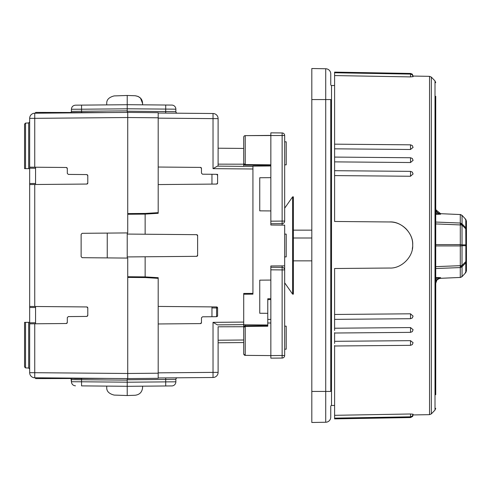 <?xml version="1.0" encoding="UTF-8"?>
<svg xmlns="http://www.w3.org/2000/svg" width="491" height="491" viewBox="0 0 491 491"><rect width="100%" height="100%" fill="white"/><g stroke="black" fill="none" stroke-linecap="round" stroke-linejoin="round"><path stroke-width="0.74" d="M311.81 391.437L330.756 391.437L330.756 99.563L325.723 99.563L325.723 68.752L311.81 68.513L325.723 68.752A5.119 5.119 0 0 1 330.756 73.877L330.756 84.728A0.767 0.767 0 0 0 331.517 85.495L331.517 405.505A0.767 0.767 0 0 0 330.756 406.272L330.756 417.123A5.119 5.119 0 0 1 325.723 422.248L311.81 422.487L311.81 99.563L325.723 99.563L325.723 422.248A5.119 5.119 0 0 0 330.756 417.123M435.726 279.428A5.119 3.683 90.1 0 1 438.377 277.519L440.623 277.667L440.58 278.311L460.583 277.421L462.049 276.629L462.049 266.742L465.775 262.826L465.861 261.519L466.45 261.102L466.45 270.854L466.45 221.128M282.141 133.306L282.135 135.51L245.23 135.633L245.23 165.142A1.534 1.534 0 0 1 243.708 163.607L245.23 164.583L270.848 164.81L270.848 165.363L245.23 165.142A1.534 1.534 0 0 1 243.708 163.607L243.708 137.167A1.534 1.534 0 0 1 245.23 135.633L270.848 135.412L270.848 225.019L270.848 223.736L282.135 223.638L282.135 221.079L284.67 221.079L284.67 135.51L284.67 141.807L286.21 141.825L286.21 164.841L284.67 164.853L284.67 221.079A2.559 2.559 0 0 1 282.135 223.638L282.135 225.117M29.478 322.329L24.55 322.372L24.55 366.894L24.55 344.068M29.478 168.671L28.681 168.665L28.681 122.977L29.669 121.952M24.55 322.372L25.538 322.36L24.55 322.372L25.538 322.36L25.538 367.912L24.55 366.894M24.55 146.932L24.55 124.106L24.55 168.628L28.681 168.665M24.55 168.628L25.538 168.64L25.538 123.088L24.55 124.106M334.598 85.532L331.517 85.495M334.598 405.468L331.517 405.505M412.986 414.944L429.545 414.656L429.545 76.344L413.005 76.056M413.017 76.657L410.513 76.903L410.562 74.092L334.598 72.766L334.598 72.122L334.598 75.129L334.598 72.864M410.513 76.903L334.598 75.571L334.598 148.822L410.519 149.491L410.513 145.318M413.078 147.392L410.519 149.491M413.091 160.311L410.531 162.533L334.598 161.87L334.598 144.164L410.544 144.833L412.293 145.545L413.078 147.478M413.078 173.924L410.513 176.257L334.598 175.588L334.598 157.083L410.556 157.752L412.336 158.495L413.091 160.397M334.598 221.466L389.645 221.969L334.598 221.466L334.598 170.696L410.544 171.365L412.323 172.108L413.078 174.041M412.685 245.009C412.888 239.227 410.642 233.796 405.94 228.726C401.073 224.135 395.642 221.883 389.645 221.969L389.645 221.95C401.368 221.122 413.588 233.483 412.685 244.984C413.514 256.597 401.466 268.773 389.645 268.031L334.598 268.509L334.598 314.467L410.513 313.804L413.078 316.143M413.035 414.944L412.667 416.399L410.574 417.546L410.513 413.987L334.598 415.318L334.598 345.517L334.598 345.989L410.537 345.333L412.299 344.608L413.078 342.681L410.519 340.662L334.598 341.319L334.598 332.671L334.598 333.021L410.55 332.358L412.311 331.64L413.091 329.713L410.531 327.571L334.598 328.227L334.598 314.467L334.598 319.365L410.537 318.702L412.33 317.953L413.078 316.026M410.513 413.987L413.078 414.201L412.25 416.141L410.562 416.81L334.598 418.136L334.598 415.318L334.598 418.234M334.598 416.288L334.598 415.797M410.513 176.257L410.519 171.617M410.531 162.533L410.531 158.108M410.574 417.546L334.598 418.878L334.598 418.136L334.598 418.878M410.513 344.854L410.519 340.662M334.598 343.424L334.598 341.319L334.598 343.424M410.531 332.014L410.531 327.571M334.598 330.461L334.598 328.227L334.598 330.461M410.519 318.463L410.513 313.804M293.379 294.146L293.379 196.854L292.611 196.854L292.611 294.146L293.379 294.146M284.67 349.193L286.21 349.175L286.21 326.159L284.67 326.147M245.23 324.803L245.23 325.858L267.773 325.662L267.773 326.214L267.773 313.319L259.745 313.252L267.773 313.319L267.773 298.78L270.848 298.731M267.773 323.004L270.848 322.998M243.708 148.288L243.708 166.357M284.67 256.903L286.21 256.885L286.21 234.115L284.67 234.097M460.423 223.644L462.006 224.982L460.294 224.921L460.276 223.037L435.726 222.049M435.726 268.54L460.276 267.564L460.294 265.668L462.006 265.594L462.031 245.703L460.294 245.936L460.294 244.616L462.031 244.856L462.006 223.816L460.38 223.049M311.81 68.513L311.81 99.563M435.726 209.08L435.726 209.098A5.119 5.119 180 0 0 440.623 214.211L435.726 214.309M462.031 265.545L465.861 261.519L465.861 245.715L462.031 245.703L462.031 244.856L465.861 244.868L466.45 245.297L465.861 245.715L465.775 227.793L462.049 223.859L462.049 215.365L460.276 214.555L440.623 213.683L440.623 214.211M460.423 266.944L462.006 265.594L462.006 266.785L460.38 267.552M412.606 246.905L412.311 249.127M460.834 214.628L460.276 214.555L460.276 223.037M435.726 212.431A5.119 3.683 -89.7 0 0 438.377 214.321M435.793 209.399A5.119 5.119 162 0 0 435.977 210.154L435.726 208.577A5.119 5.119 180 0 0 440.623 213.689L435.879 209.829M440.593 213.683L440.611 213.683A5.119 5.119 162 0 1 435.977 210.154M466.45 221.116L465.769 219.373A2.559 0.601 -42.8 0 0 465.769 219.373L466.45 221.116L466.45 229.524L462.031 225.044M440.623 277.667A5.119 5.113 0 0 0 435.726 282.779M460.276 267.564L460.276 277.44L460.779 277.378M437.469 279.539A5.119 5.088 65.5 0 1 440.58 278.311L440.482 278.317M440.623 278.274A5.119 5.113 -0 0 0 435.726 283.381C438.04 276.476 437.542 280.594 438.678 278.765M465.308 272.401L465.775 272.591L465.775 262.826L466.45 261.102L466.45 245.297M334.598 72.766L334.598 75.571M293.379 260.862L311.81 260.862M311.81 230.138L293.379 230.138M311.81 238L293.379 238M460.73 214.598L461.718 215.328M435.726 391.867L435.726 209.098M435.726 96.261L435.726 394.739M466.45 229.524L465.775 227.793L465.775 219.385L465.321 219.385M466.45 270.854L465.775 272.585L462.043 276.636L465.775 272.591L466.45 270.854M461.706 276.519L462.043 276.636L460.681 277.403M282.135 269.86L282.135 267.362A2.559 2.559 0 0 1 284.67 269.921L282.135 269.921L282.135 355.49L284.67 355.49L284.67 225.136L270.848 225.019M282.135 358.056L270.848 358.154L270.848 355.588L282.135 355.49L282.135 358.056A2.559 2.559 0 0 0 284.67 355.49A2.559 2.559 0 0 1 282.135 358.056M270.848 135.412L270.848 132.846L282.135 132.944A2.559 2.559 0 0 1 284.67 135.51L282.135 135.51L282.135 221.079L270.848 221.177M270.848 267.264L282.135 267.362L270.848 267.264L270.848 265.981L270.848 355.588L245.23 355.367L243.726 354.06M267.773 324.999L243.708 324.79L243.708 342.712M270.848 280.066L259.745 280.158L270.848 280.066M270.848 319.42L267.773 319.414M270.848 299.59L267.773 299.596L267.773 298.78M252.926 294.146L243.708 294.226L243.708 293.458L252.926 293.379L252.926 294.146L252.926 166.13L270.848 165.976M243.708 294.226L243.708 324.79M259.745 313.252L259.745 280.158M270.848 265.981L284.67 265.864M259.745 210.842L270.848 210.934L259.745 210.842L259.745 177.748L270.848 177.656L259.745 177.748M267.773 326.214L245.23 326.417L243.708 327.393L243.708 353.833L243.708 327.393A1.534 1.534 0 0 1 245.23 325.858L245.23 355.367M158.194 167.032L200.457 167.406L201.463 168.419L201.463 173.176L202.47 174.195L216.586 174.317L217.593 175.33L217.593 183.045L216.586 184.064L158.194 184.573M81.561 112.402L81.555 111.267L71.404 111.371L127.218 110.874L127.218 112.329L127.728 112.316L127.728 213.585L145.397 213.432L158.194 212.652L158.194 213.309L145.14 214.107L145.14 234.225L196.615 234.673L197.621 235.686L197.621 255.314L196.615 256.327L145.14 256.775L145.14 276.893L158.194 277.691L158.194 278.348L145.397 277.568L127.728 277.415L127.728 378.598L158.194 378.322L158.194 278.348M158.194 306.427L216.586 306.936L217.593 307.955L217.593 315.67L216.586 316.683L202.47 316.805L201.463 317.824L201.463 322.581L200.457 323.594L158.194 323.968M158.194 373.946L158.194 372.853L213.026 372.374L213.026 322.354L217.439 324.876L243.708 324.643M252.926 166.437L217.439 166.124L218.108 166.13L217.439 166.124L218.108 166.13L218.108 118.626A5.119 5.119 0 0 0 213.026 113.507L158.194 113.028M243.708 326.73L218.108 326.785L218.108 342.792L243.708 342.565M243.708 148.435L218.108 148.208L218.108 164.141L243.708 164.19M158.194 117.054L158.194 118.147L213.026 118.626L213.026 113.507M158.194 212.652L158.194 112.678L127.728 112.402L35.561 113.218L35.561 112.402L107.247 112.58M252.926 168.996L213.026 168.646L217.439 166.124M158.194 377.972L213.026 377.493A5.119 5.119 0 0 0 218.108 372.374L218.108 326.785M200.782 323.594L200.457 323.594A1.019 1.019 0 0 0 201.169 323.299A1.019 1.019 0 0 1 200.457 323.594M145.14 256.775L127.218 256.934L127.218 258.082M127.728 276.74L145.14 276.893M196.615 256.327A1.019 1.019 0 0 0 197.327 256.026M197.382 255.971A1.019 1.019 0 0 0 197.621 255.314L197.621 255.707M197.327 234.974A1.019 1.019 0 0 1 197.621 235.686L197.621 235.293M197.272 234.925A1.019 1.019 0 0 0 196.615 234.673M127.218 232.918L127.218 234.066L145.14 234.225M145.14 214.107L127.728 214.26L127.728 232.918L127.728 213.585M217.298 183.763L216.586 184.064A1.019 1.019 0 0 0 217.593 183.045L217.335 183.72M218.108 166.13L218.108 164.141M201.463 168.419A1.019 1.019 0 0 0 201.169 167.701A1.019 1.019 0 0 1 201.463 168.419M201.114 167.652A1.019 1.019 0 0 0 200.457 167.406A1.019 1.019 0 0 1 201.114 167.652M211.959 306.9L211.959 316.726M201.218 323.238A1.019 1.019 0 0 0 201.463 322.581A1.019 1.019 0 0 1 201.218 323.238M216.586 316.683A1.019 1.019 0 0 0 217.298 316.382A1.019 1.019 0 0 1 216.586 316.683L216.586 307.955L211.959 307.912M217.347 316.327A1.019 1.019 0 0 0 217.593 315.67A1.019 1.019 0 0 1 217.347 316.327M127.728 232.918L82.144 233.311L81.132 234.336L81.132 256.664L82.144 257.689L127.728 258.082L127.728 277.415M127.218 257.947L127.218 233.053M217.501 174.906L217.593 175.244M217.593 175.33A1.019 1.019 0 0 0 217.298 174.618A1.019 1.019 0 0 1 217.593 175.33L217.593 174.311M217.243 174.563A1.019 1.019 0 0 0 216.586 174.317A1.019 1.019 0 0 1 217.243 174.563M166.866 105.031L127.218 104.687L127.218 111.224L175.864 111.66A1.534 1.534 0 0 0 177.386 113.194M127.218 111.224L127.218 112.408M81.555 105.117L75.461 105.172C72.999 105.43 71.643 106.799 71.404 109.266C71.661 106.811 73.012 105.442 75.461 105.172L127.218 104.718L81.555 105.117L81.555 109.211L71.404 109.266L71.404 111.371L82.101 111.267L81.555 111.267L81.555 109.211L127.218 108.818L127.218 106.553M211.959 184.1L211.959 174.274M158.194 117.791L127.728 117.521L34.744 118.337L34.744 167.21L29.669 167.167L66.291 167.486L67.304 168.511L67.304 173.384L68.323 174.409L86.772 174.569L87.791 175.594L87.791 183.033L86.772 184.057L29.669 184.555L29.669 306.445L86.772 306.943L87.791 307.967L87.791 315.406L86.772 316.431L68.323 316.591L67.304 317.616L67.304 322.489L66.291 323.514L29.669 323.833L29.669 372.663L127.728 373.479L158.194 373.209M175.864 111.66L175.864 109.174L127.218 108.781L127.218 95.469L135.166 95.745C139.923 96.481 142.396 99.041 142.58 103.423L142.58 104.822L142.58 103.423L140.506 98.175M140.395 98.059L138.118 96.451M138.014 96.402L135.166 95.745M142.58 386.178L142.58 387.577L142.58 386.178M127.218 378.592L127.218 379.776L165.706 379.445L165.706 381.881L175.864 381.826L175.864 379.34A1.534 1.534 0 0 1 177.386 377.806A1.534 1.534 0 0 0 175.864 379.34A1.534 1.534 0 0 1 177.386 377.806A1.534 1.534 0 0 0 175.864 379.34L165.706 379.445L165.706 377.904M107.247 378.42L35.561 378.598L35.561 377.782L127.728 378.598L127.218 378.671L127.218 395.531L135.166 395.255C139.665 394.654 142.138 392.094 142.58 387.577M127.728 378.684L127.728 378.236M127.218 384.447L127.218 382.182L81.555 381.789L81.555 379.733L71.404 379.629L71.404 381.734L81.555 381.789L81.555 385.883L127.218 386.282L81.555 385.883M217.593 307.955A1.019 1.019 0 0 0 217.298 307.237A1.019 1.019 0 0 1 217.593 307.955L216.586 307.955L216.586 306.936A1.019 1.019 0 0 1 217.243 307.188A1.019 1.019 0 0 0 216.586 306.936M107.247 233.096L107.247 257.904M34.744 113.212L34.744 118.337L29.669 118.337A5.119 5.119 0 0 1 34.744 113.212L35.561 113.206M35.561 377.794L34.744 377.788A5.119 5.119 0 0 1 29.669 372.663M66.291 323.514L35.561 323.784L35.561 306.494M86.772 316.431L87.656 315.909L86.772 316.431L68.323 316.591A1.025 1.025 0 0 0 68.243 316.591A1.025 1.025 0 0 1 68.323 316.591M87.539 316.075L87.791 315.406M87.785 307.857A1.025 1.025 0 0 0 87.49 307.249M87.459 307.219A1.025 1.025 0 0 0 86.852 306.949M34.744 184.512L34.744 306.488L29.669 306.445L29.669 322.808L35.561 322.759M86.882 184.051A1.025 1.025 0 0 0 87.49 183.751M87.521 183.726A1.025 1.025 0 0 0 87.785 183.112M87.785 175.483A1.025 1.025 0 0 0 87.693 175.164L87.484 174.87M87.693 175.164L86.772 174.569M35.561 184.506L35.561 167.216L66.291 167.486M29.669 118.337L29.669 183.53L35.561 183.481M114.145 95.923C108.977 97.23 106.51 99.783 106.731 103.601L106.731 104.896L106.731 103.601C106.51 99.783 108.977 97.23 114.145 95.923L127.218 95.469M106.731 387.399C106.51 391.217 108.977 393.77 114.145 395.077L127.218 395.531L114.145 395.077C108.977 393.77 106.51 391.217 106.731 387.399L106.731 386.104M127.218 378.671L127.218 380.126L71.404 379.629L71.072 378.598M127.218 386.313L165.706 385.975L165.706 381.881L127.218 382.219L127.218 386.313L166.866 385.969M127.218 104.687L171.801 105.074A4.094 4.094 0 0 1 175.864 109.174A4.094 4.094 0 0 0 171.801 105.074M29.669 184.555L29.669 183.53M29.669 323.833L29.669 322.808M66.402 323.508L67.009 323.207L66.402 323.508M67.04 323.182L67.304 322.569L67.04 323.182M67.298 168.401L67.009 167.793L67.298 168.401M66.979 167.762L66.371 167.492L66.979 167.762M171.801 385.926A4.094 4.094 0 0 0 175.864 381.826A4.094 4.094 0 0 1 171.801 385.926A4.094 4.094 0 0 0 175.864 381.826A4.094 4.094 0 0 1 171.801 385.926A4.094 4.094 0 0 0 175.864 381.826A4.094 4.094 0 0 1 171.801 385.926L165.706 385.975M74.515 378.598L81.561 378.598L81.555 379.733M71.404 109.266C71.661 106.811 73.012 105.442 75.461 105.172L78.499 105.142L75.461 105.172C72.999 105.43 71.643 106.799 71.404 109.266C71.661 106.811 73.012 105.442 75.461 105.172C72.999 105.43 71.643 106.799 71.404 109.266C71.643 106.799 72.999 105.43 75.461 105.172C72.999 105.43 71.643 106.799 71.404 109.266C71.643 106.799 72.999 105.43 75.461 105.172M79.818 105.135L78.499 105.142M71.404 381.734C71.661 384.189 73.012 385.558 75.461 385.828C73.012 385.558 71.661 384.189 71.404 381.734L71.005 378.598L71.404 381.734M28.681 368.023L29.669 369.048L28.681 368.023L25.538 367.912L28.681 368.023L28.681 322.335M435.726 82.697L435.008 80.917L435.008 410.083L431.344 413.876L431.344 77.124L429.545 76.344M435.726 223.927L460.294 224.921L460.294 244.616L435.726 244.61M435.726 245.93L460.294 245.936L460.294 265.668L435.726 266.644M435.726 277.513L438.377 277.519M462.049 215.365L465.775 219.385L462.043 215.353M410.531 76.001L410.574 73.454L334.598 72.122M282.135 132.944A2.559 2.559 0 0 1 284.67 135.51M284.67 221.079A2.559 2.559 0 0 1 282.135 223.638M282.135 265.883L282.135 267.362A2.559 2.559 0 0 1 284.67 269.921M282.135 269.921L270.848 269.823M213.026 322.354L243.708 322.084M213.026 168.646L213.026 118.626L218.108 118.626M213.026 377.493L213.026 372.374L218.108 372.374M217.593 183.045A1.019 1.019 0 0 1 216.586 184.064M34.744 323.79L34.744 377.788M165.706 105.025L165.706 113.096M175.864 379.34A1.534 1.534 0 0 1 177.386 377.806A1.534 1.534 0 0 0 175.864 379.34M35.561 307.519L29.669 307.47M35.561 168.241L29.669 168.192M71.404 111.371L71.005 112.402M284.67 208.19L292.611 196.854M25.538 123.088L28.681 122.977L25.538 123.088M460.374 214.555L440.611 213.683M460.386 277.44L440.531 278.317L438.573 278.808M435.008 410.083L435.726 408.303M410.562 74.092L412.25 74.767L413.078 76.706M410.574 73.454L412.262 74.123L413.091 76.056M429.545 414.656L431.344 413.876M435.008 80.917L431.344 77.124M284.67 282.81L292.611 294.146M245.003 355.349L244.671 355.257M244.365 355.091L243.812 354.392M243.708 340.005L218.108 340.232"/></g></svg>
